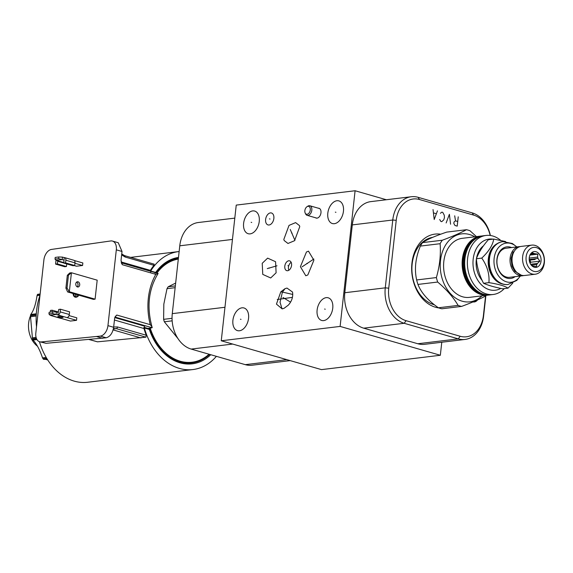 <?xml version="1.0" encoding="UTF-8"?>
<svg xmlns="http://www.w3.org/2000/svg" width="573" height="573" viewBox="0 0 573 573"><rect width="100%" height="100%" fill="white"/><g stroke="black" fill="none" stroke-linecap="round" stroke-linejoin="round"><path stroke-width="0.86" d="M440.336 355.267L340.118 326.417L221.264 340.77L321.489 369.621L440.336 355.267L441.776 342.246M239.464 330.771A11.782 7.513 106.1 0 1 237.473 330.621A11.782 7.513 106.1 0 1 233.147 318.724A11.782 7.513 106.1 0 1 241.999 307.823A11.782 7.513 106.1 0 1 243.991 307.973A11.782 7.513 106.1 0 1 248.317 319.87A11.782 7.513 106.1 0 1 239.464 330.771M340.118 326.417L355.095 190.745L236.241 205.098L221.264 340.77M287.632 270.721A5.093 3.245 106.1 0 1 286.772 270.657A5.093 3.245 106.1 0 1 284.903 265.514A5.093 3.245 106.1 0 1 288.728 260.794A5.093 3.245 106.1 0 1 289.587 260.858A5.093 3.245 106.1 0 1 291.464 266.008A5.093 3.245 106.1 0 1 287.632 270.721M269.074 224.996A6.21 3.961 106.1 0 1 268.021 224.917A6.21 3.961 106.1 0 1 265.743 218.65A6.21 3.961 106.1 0 1 270.406 212.905A6.21 3.961 106.1 0 1 271.459 212.984A6.21 3.961 106.1 0 1 273.736 219.251A6.21 3.961 106.1 0 1 269.074 224.996M299.765 226.643L294.565 240.689L287.975 243.468L284.179 240.531L283.821 239.442L289.021 225.397L295.611 222.611L299.407 225.547L299.765 226.643M305.789 275.763L300.402 266.717L306.455 251.977L308.503 251.167L313.889 260.214L307.83 274.961L305.789 275.763M276.107 272.798L270.7 277.969L262.756 274.388L262.219 263.308L267.634 258.137L275.57 261.718L276.107 272.798M284.086 308.303L282.131 308.876L276.444 304.105L280.806 291.829L285.053 288.642L287.001 288.076L292.545 292.072C293.226 296.886 291.822 301.24 288.334 305.123L284.086 308.303M323.666 320.601A11.782 7.513 106.1 0 1 321.675 320.45A11.782 7.513 106.1 0 1 317.349 308.561A11.782 7.513 106.1 0 1 326.202 297.652A11.782 7.513 106.1 0 1 328.193 297.802A11.782 7.513 106.1 0 1 332.519 309.699A11.782 7.513 106.1 0 1 323.666 320.601M334.367 223.692A11.782 7.513 106.1 0 1 332.369 223.542A11.782 7.513 106.1 0 1 328.05 211.652A11.782 7.513 106.1 0 1 336.895 200.743A11.782 7.513 106.1 0 1 338.894 200.894A11.782 7.513 106.1 0 1 343.213 212.791A11.782 7.513 106.1 0 1 334.367 223.692M250.165 233.863A11.782 7.513 106.1 0 1 248.173 233.712A11.782 7.513 106.1 0 1 243.847 221.815A11.782 7.513 106.1 0 1 252.693 210.914A11.782 7.513 106.1 0 1 254.691 211.065A11.782 7.513 106.1 0 1 259.01 222.961A11.782 7.513 106.1 0 1 250.165 233.863M318.302 208.2A5.093 3.245 106.1 0 1 319.003 208.278A5.093 3.245 106.1 0 1 320.873 213.421A5.093 3.245 106.1 0 1 317.048 218.134A5.093 3.245 106.1 0 1 316.189 218.069A5.093 3.245 106.1 0 1 315.551 217.761M288.864 270.255A5.093 3.245 106.1 0 1 291.148 262.312M432.78 237.322A34.273 25.499 83.1 0 0 412.166 263.952A34.273 25.499 -96.9 0 0 434.398 304.779M438.746 307.916A37.181 27.662 -96.9 0 1 411.944 263.1A37.181 27.662 -96.9 0 1 440.73 234.214M485.56 296.005L483.419 315.429A27.389 20.377 -96.9 0 1 460.191 336.265L406.078 320.687A27.389 20.377 -96.9 0 1 388.738 288.176L396.23 220.34A27.389 20.377 -96.9 0 1 419.45 199.511L473.57 215.09A27.389 20.377 -96.9 0 1 490.18 235.474M477.502 299.966A7.485 5.565 -96.9 0 1 477.101 300.445A7.485 5.565 -96.9 0 1 474.272 301.971A7.485 5.565 -96.9 0 1 472.99 301.928M280.806 291.829L282.425 292.087L280.047 302.207L281.916 308.518L282.718 308.761M292.803 294.45L282.425 292.087L285.053 288.642M234.808 218.12L198.301 222.525A29.86 22.211 83.1 0 0 179.772 245.803L172.28 313.639A29.86 22.211 83.1 0 0 191.174 349.079L245.294 364.657A29.86 22.211 83.1 0 0 252.084 365.223L290.225 360.618M386.36 199.748L355.095 190.745M485.861 295.775L483.605 316.153A29.86 22.211 -96.9 0 1 465.075 339.431L424.614 344.316A29.86 22.211 -96.9 0 1 417.824 343.75L363.712 328.171A29.86 22.211 -96.9 0 1 344.81 292.731L352.302 224.895A29.86 22.211 -96.9 0 1 370.831 201.617L411.292 196.732A29.86 22.211 -96.9 0 1 418.082 197.305L472.202 212.884A29.86 22.211 -96.9 0 1 490.395 235.503M465.075 339.431A29.86 22.211 -96.9 0 1 458.293 338.865L404.173 323.287A29.86 22.211 -96.9 0 1 385.271 287.847L392.763 220.011A29.86 22.211 -96.9 0 1 411.292 196.732M307.049 206.674A4.083 2.6 -73.9 0 1 308.016 206.309A4.083 2.6 106.1 0 1 310.287 209.962A4.083 2.6 106.1 0 1 307.135 214.266A4.083 2.6 -73.9 0 1 305.201 213.07L305.631 213.951A4.978 3.173 -73.9 0 0 307.142 215.341A4.978 3.173 -73.9 0 0 307.98 215.405A4.978 3.173 106.1 0 0 311.719 210.8A4.978 3.173 106.1 0 0 309.893 205.779A4.978 3.173 106.1 0 0 309.055 205.714A4.978 3.173 -73.9 0 0 307.873 206.151L307.049 206.674A4.083 2.6 -73.9 0 0 305.201 213.07M175.338 285.906L168.204 286.772L175.653 283.076M175.145 287.682L167.008 288.663A33.757 25.112 -96.9 0 1 168.204 286.772M172.05 318.323L163.62 319.34L163.821 304.184L167.008 288.663M156.923 273.128A52.036 38.713 -96.9 0 1 178.303 259.082M209.095 354.236A52.036 38.713 -96.9 0 1 150.262 328.293L149.811 328.164M209.639 354.393A52.73 39.222 -96.9 0 1 191.862 362.938A52.73 39.222 -96.9 0 1 179.872 361.935A52.73 39.222 -96.9 0 1 149.417 328.229M156.107 272.898A52.73 39.222 -96.9 0 1 178.382 258.359A52.73 39.222 83.1 0 0 155.498 272.719M149.395 328.157L150.262 328.293M164.902 354.135A52.73 39.222 83.1 0 0 179.062 362.036A52.73 39.222 83.1 0 0 191.053 363.038L191.862 362.938M178.489 257.406A53.661 39.924 83.1 0 0 155.67 272.447L155.082 273.292M143.83 327.52L148.966 328.701L149.338 329.418A53.661 39.924 83.1 0 0 165.26 354.451A53.661 39.924 83.1 0 0 210.771 354.716M130.594 257.384L178.683 251.576A59.413 44.2 -96.9 0 0 150.9 270.671A0.795 0.594 -96.9 0 0 150.778 271.036L150.749 272.046M178.683 251.576A59.413 44.2 -96.9 0 1 179.134 251.526M216.393 356.334A59.413 44.2 -96.9 0 1 192.929 369.549A59.413 44.2 -96.9 0 1 144.482 328.415A0.795 0.594 -96.9 0 1 144.446 328.007L144.597 327.462L148.923 328.716M39.988 295.331A59.413 44.2 83.1 0 0 36.593 310.552A59.413 44.2 83.1 0 0 36.514 326.832M39.43 341.709A59.413 44.2 83.1 0 0 87.705 382.255L192.929 369.549M148.049 328.436L151.487 327.914L152.11 327.29C146.545 306.992 148.55 289.057 158.127 273.479L155.813 274.345A55.946 41.614 83.1 0 0 148.35 298.11A55.946 41.614 83.1 0 0 150.255 324.676C151.902 326.603 152.511 327.62 152.081 327.727L115.331 317.156A2.385 1.798 81.2 0 0 114.972 317.098M114.922 317.213L116.785 315.043L115.302 316.525L114.629 318.316L113.64 327.276C112.63 333.128 110.152 336.63 106.213 337.784L46.055 343.313L39.68 341.787A9.956 6.346 106.1 0 1 35.827 333.02L43.899 259.898A9.956 6.346 106.1 0 1 51.455 249.427L110.897 240.932A9.956 6.346 106.1 0 1 112.458 241.068A9.956 6.346 106.1 0 1 116.312 249.835L107.946 325.636A9.956 6.346 106.1 0 1 100.39 336.107L41.249 341.923A9.956 6.346 106.1 0 1 39.68 341.787M112.458 241.068L118.26 242.737L122.013 251.475L121.025 260.429L122.343 264.712L121.318 262.943M124.32 255.622A1.59 1.017 106.1 0 1 124.577 255.644A1.59 1.017 106.1 0 1 125.193 257.048L121.634 254.899M78.931 295.202A5.358 3.417 106.1 0 1 78.565 295.689A5.358 3.417 106.1 0 1 73.086 293.519M69.039 315.587L76.796 317.814L76.517 320.336L67.027 317.607A2.944 1.877 -73.9 0 0 69.297 314.498L69.591 311.848L60.452 309.219L60.158 311.87A2.944 1.877 106.1 0 1 57.887 314.971L52.587 313.524L52.773 311.819L56.398 311.948L56.118 314.462L50.044 315.2L51.814 315.709A2.944 1.877 106.1 0 1 51.312 315.673A2.944 1.877 106.1 0 1 50.875 315.437M51.312 315.673L60.452 318.302A2.944 1.877 -73.9 0 0 60.953 318.337L70.443 321.066L76.517 320.336M74.297 260.507L82.849 262.964L82.569 265.485L74.948 263.294M74.246 265.571L76.496 266.223L82.569 265.485M97.188 280.168L95.089 299.163L93.399 299.364L67.635 291.951L65.902 288.133L67.034 287.997L69.326 291.743L71.424 272.748L97.188 280.168M96.83 336.623L102.725 338.321M113.447 328.537L116.262 328.63L113.332 329.081M89.395 339.495L97.503 341.83L145.943 337.175L116.262 328.63A1.59 1.017 106.1 0 0 117.472 326.954L113.676 326.99M114.786 317.592L144.675 326.195L143.966 328.522A60.115 44.715 83.1 0 0 146.244 335.234L145.943 337.175M150.054 271.151L150.391 270.363A60.115 44.715 83.1 0 1 153.965 265.335L154.008 264.167M97.503 341.83L89.059 339.524M140.972 337.934L113.117 329.912M73.659 293.684A4.956 3.159 -73.9 0 0 75.607 296.864A4.956 3.159 -73.9 0 0 78.644 295.589M76.481 296.921A4.956 3.159 106.1 0 1 75.307 294.157M76.725 294.565A3.997 2.55 -73.9 0 0 77.763 296.399M58.697 317.163A2.65 0.53 -173.7 0 0 61.497 317.557A2.65 0.53 -173.7 0 0 63.08 317.241A2.65 0.53 -173.7 0 0 62.206 316.74A2.65 0.53 -173.7 0 0 59.406 316.353A2.65 0.53 -173.7 0 0 57.816 316.661A2.65 0.53 -173.7 0 0 58.697 317.163M60.452 309.219L58.733 309.427L58.167 312.457L56.398 311.948M58.167 312.457L57.887 314.971L67.027 317.607M52.773 311.819L49.142 312.264L48.949 313.961L52.587 313.524M48.949 313.961L50.044 315.2M50.281 312.12L50.467 310.423L52.186 310.215L58.446 312.02M52 311.913L52.186 310.215M56.097 260.35L62.178 259.612L58.639 258.674L58.833 256.969L55.194 257.413L55.008 259.111L56.097 260.35L57.866 260.858L57.3 263.888L55.581 264.089L64.72 266.724L66.439 266.517L66.726 263.924M74.705 265.514L72.986 265.722L63.847 263.093L64.004 260.128L62.178 259.612L62.45 257.098L64.219 257.606A2.944 1.877 106.1 0 1 64.72 257.642A2.944 1.877 106.1 0 1 65.859 260.235L65.566 262.885L74.705 265.514L74.999 262.864A2.944 1.877 -73.9 0 0 73.86 260.271L64.72 257.642M64.219 257.606L64.054 260.156M63.847 263.093L65.566 262.885M58.833 256.969L62.45 257.098M55.008 259.111L58.639 258.674M56.133 260.357A2.944 1.877 106.1 0 0 55.875 261.438L55.581 264.089M57.3 263.888L66.439 266.517M95.089 299.163L69.326 291.743L67.635 291.951M78.028 281.794A2.65 1.97 83.1 0 0 77.427 281.744A2.65 1.97 83.1 0 0 75.765 284.201A2.65 1.97 83.1 0 0 77.462 286.951A2.65 1.97 83.1 0 0 78.064 287.001A2.65 1.97 83.1 0 0 79.726 284.537A2.65 1.97 83.1 0 0 78.028 281.794M76.617 282.102A2.65 1.97 -96.9 0 1 78.014 284.337A2.65 1.97 -96.9 0 1 77.19 286.844M67.034 287.997L68.445 275.205L71.424 272.748L69.734 272.956L67.313 275.341L65.902 288.133M68.445 275.205L67.313 275.341M144.446 328.007L144.597 327.462L144.446 328.007L149.338 329.418M46.929 358.669L43.304 359.106L43.892 359.414L43.304 359.106A45.783 34.058 -96.9 0 1 43.032 358.791L42.531 357.86C39.745 349.695 36.579 343.757 33.033 340.047L32.632 339.28A45.783 34.058 -96.9 0 1 32.496 338.836L30.455 315.694A45.783 34.058 -96.9 0 1 30.484 315.465A45.783 34.058 -96.9 0 1 30.505 315.236L30.777 314.448C33.664 310.623 35.748 304.363 37.044 295.661L37.381 294.658A45.783 34.058 -96.9 0 1 37.596 294.314L40.139 294.006M47.724 359.93L45.038 359.278M30.441 315.967A21.695 16.137 83.1 0 0 28.65 322.971A21.695 16.137 83.1 0 0 37.446 346.199M178.002 338.636L164.336 321.782A33.757 25.112 83.1 0 1 163.62 319.34M172.158 320.837L164.336 321.782M476.407 258.996A21.573 16.051 83.1 0 0 476.27 260.056A21.573 16.051 83.1 0 0 482.172 280.462M488.776 285.275A21.573 16.051 83.1 0 0 490.352 285.777M493.088 239.149A25.756 19.16 83.1 0 0 473.062 260.429A25.756 19.16 83.1 0 0 489.478 289.737A25.756 19.16 83.1 0 0 500.809 288.412M483.49 245.796A21.573 16.051 83.1 0 0 476.492 258.48M500.63 240.338A29.739 22.125 83.1 0 0 492.801 236.019A29.739 22.125 83.1 0 0 486.04 235.453A29.739 22.125 83.1 0 0 467.36 263.107A29.739 22.125 83.1 0 0 486.413 293.928A29.739 22.125 83.1 0 0 493.167 294.493A29.739 22.125 83.1 0 0 504.269 288.606M462.64 296.8A29.739 22.125 83.1 0 0 469.402 297.366L487.938 295.131A29.739 22.125 83.1 0 0 489.199 294.923L487.938 295.131A29.739 22.125 83.1 0 1 481.177 294.565A29.739 22.125 83.1 0 1 462.361 259.268A29.739 22.125 83.1 0 1 480.811 236.083L482.086 235.976A29.739 22.125 83.1 0 0 480.811 236.083L462.268 238.318A29.739 22.125 -96.9 0 0 443.588 265.979A29.739 22.125 -96.9 0 0 462.64 296.8M481.929 295.854A34.237 25.47 83.1 0 1 462.153 301.183A34.237 25.47 -96.9 0 1 440.487 260.543A34.237 25.47 -96.9 0 1 469.516 234.507A34.237 25.47 83.1 0 1 474.802 236.807M440.114 243.704L420.389 246.082C415.497 257.814 414.25 269.102 416.65 279.953A38.935 28.965 -96.9 0 0 417.953 284.43L437.679 282.045A38.935 28.965 -96.9 0 1 436.375 277.568C439.706 266.03 440.952 254.741 440.114 243.704A38.935 28.965 -96.9 0 1 442.299 240.23C452.441 236.477 460.499 232.967 466.465 229.716A38.935 28.965 -96.9 0 1 468.22 230.153A38.935 28.965 83.1 0 1 469.96 230.726L476.428 236.613M437.679 282.045C446.575 289.58 453.386 297.366 458.114 305.402A38.935 28.965 -96.9 0 0 459.854 305.975A38.935 28.965 83.1 0 0 461.602 306.405C471.744 302.651 479.802 299.142 485.775 295.89A38.935 28.965 83.1 0 0 486.162 295.346M416.65 279.953L436.375 277.568M417.953 284.43C421.126 292.653 427.931 300.438 438.388 307.78L458.114 305.402M438.388 307.78A38.935 28.965 -96.9 0 0 440.121 308.353A38.935 28.965 83.1 0 0 441.876 308.783L461.602 306.405M420.389 246.082A38.935 28.965 -96.9 0 1 422.573 242.608C426.985 239.55 435.043 236.04 446.739 232.101L466.465 229.716M422.573 242.608L442.299 240.23M505.608 241.555L493.725 239.077L488.354 239.722C482.602 246.275 478.613 252.621 476.385 258.752L481.757 258.108C487.229 265.915 489.614 274.095 488.919 282.647C498.374 284.108 504.749 285.941 508.043 288.147L512.799 283.105M493.725 239.077C492.823 245.043 488.826 251.389 481.757 258.108M476.385 258.752C477.008 267.147 479.4 275.327 483.548 283.291C488.16 285.34 494.535 287.173 502.671 288.799L508.043 288.147M483.548 283.291L488.919 282.647M497.622 243.396A21.137 15.722 -96.9 0 0 488.346 258.731A21.137 15.722 83.1 0 0 502.528 284.022M502.707 241.663A21.573 16.051 83.1 0 0 502.55 241.677A21.573 16.051 83.1 0 0 489.163 258.502A21.573 16.051 83.1 0 0 507.721 284.523A21.573 16.051 83.1 0 0 507.879 284.502M516.717 246.942A19.718 14.669 83.1 0 0 494.127 258.459A19.718 14.669 83.1 0 0 502.843 280.082A19.718 14.669 83.1 0 0 520.234 276.036M511.582 247.565A15.922 11.847 83.1 0 0 496.934 259.268A15.922 11.847 83.1 0 0 502.242 275.327A15.922 11.847 83.1 0 0 515.091 276.652M523.736 275.549A14.647 10.901 -96.9 0 1 522.741 275.728L509.641 277.311A14.647 10.901 -96.9 0 1 497.035 259.648A14.647 10.901 -96.9 0 1 506.124 248.224L519.224 246.641A14.647 10.901 -96.9 0 1 520.241 246.583M522.741 275.728A14.647 10.901 -96.9 0 1 510.135 258.065A14.647 10.901 -96.9 0 1 519.224 246.641M521.237 275.155L514.776 271.215L511.99 266.201L511.059 258.366L513.036 252.041A1.397 0.666 30.3 0 1 513.924 251.898M535.261 274.216L524.746 275.484A14.647 10.901 -96.9 0 1 512.14 257.821A14.647 10.901 -96.9 0 1 521.237 246.397L531.744 245.129A14.647 10.901 -96.9 0 1 544.35 262.799A14.647 10.901 -96.9 0 1 535.261 274.216A14.647 10.901 -96.9 0 1 522.655 256.554A14.647 10.901 -96.9 0 1 531.744 245.129M526.121 256.883A12.183 9.061 -96.9 0 1 536.45 247.615A12.183 9.061 -96.9 0 1 544.157 262.076A12.183 9.061 -96.9 0 1 533.828 271.337A12.183 9.061 -96.9 0 1 526.121 256.883M529.244 257.778A7.965 5.923 83.1 0 0 532.095 265.987A7.965 5.923 83.1 0 0 541.034 261.173A7.965 5.923 83.1 0 0 537.61 252.507A7.965 5.923 83.1 0 0 530.627 253.875A7.965 5.923 83.1 0 0 529.244 257.778M531.572 265.478L532.145 265.743A6.41 4.77 83.1 0 0 533.198 266.044L536.478 266.545L536.765 264.497A6.41 4.77 83.1 0 0 537.431 263.444L539.888 261.13L537.983 258.444A6.41 4.77 -96.9 0 0 537.589 257.091L537.854 254.14L534.566 253.638A6.41 4.77 -96.9 0 0 533.513 253.338L532.403 252.571L529.946 254.892M529.867 262.649A6.41 4.77 83.1 0 0 529.953 262.04A6.41 4.77 83.1 0 0 529.832 259.426L537.983 258.444M530.655 264.26L537.431 263.444M531.293 265.156L536.765 264.497M531.15 253.624L533.513 253.338M530.634 254.118L534.566 253.638M537.589 257.091L529.438 258.072A6.41 4.77 83.1 0 0 529.259 257.649M530.075 263.165L530.655 262.241L529.832 259.426M539.888 261.13L530.655 262.241M529.438 258.072L529.28 257.521M537.854 254.14L529.953 255.092M288.463 265.836L287.897 265.679M270.019 219.036L269.453 218.872M292.08 233.125L291.507 232.96M290.246 229.451L294.93 240.338M307.436 263.551L306.856 263.387M302.093 266.825L313.854 259.017M284.86 298.554L284.28 298.39L284.86 298.554M282.969 297.494L290.518 302.114M269.453 268.135L268.873 267.971M267.276 268.601L277.01 265.786M277.246 299.514L292.431 297.358M241.018 319.376L240.445 319.211M325.22 309.212L324.647 309.048M335.921 212.304L335.341 212.139M251.719 222.467L251.139 222.303M457.72 221.486L455.506 220.849L454.009 222.016L453.837 223.563L454.998 225.497L457.204 226.134L458.235 216.83M455.506 220.849L454.697 215.813M450.571 224.229L449.39 214.288L446.152 222.954M439.692 219.495L440.845 221.429L441.733 221.679L443.753 219.867L444.455 217.668L444.268 215.212L442.757 212.375L441.876 212.125L440.379 213.292M433.03 209.575L434.212 219.516L437.45 210.85M436.225 213.693L433.575 212.934M535.139 259.476L529.259 260.185M191.174 349.079L232.71 344.065M245.294 364.657L286.829 359.643M172.28 313.639L224.96 307.278M179.772 245.803L232.452 239.442M396.23 220.34L392.763 220.011L352.302 224.895M419.45 199.511L418.082 197.305M388.738 288.176L385.271 287.847L344.81 292.731M406.078 320.687L404.173 323.287L363.712 328.171M460.191 336.265L458.293 338.865L417.824 343.75M483.419 315.429L483.605 316.153M473.57 215.09L472.202 212.884M150.778 271.036L155.67 272.447M150.9 270.671L150.176 270.757M143.959 328.479L144.482 328.415M116.785 315.043L150.255 324.676M122.013 251.475L116.312 249.835M107.946 325.636L113.64 327.276M155.813 274.345L122.343 264.712M154.223 264.182L124.577 255.644L121.741 253.939M106.213 337.784L100.39 336.107M41.249 341.923L46.055 343.313M143.966 328.522L114.442 320.021M117.472 326.954L146.244 335.234M153.965 265.335L125.193 257.048M121.118 261.94L150.391 270.363M158.127 273.479L121.376 262.828M51.814 315.709L60.953 318.337M60.158 311.87L69.297 314.498M57.866 260.858L63.904 262.592M74.999 262.864L65.859 260.235M63.854 263.036L57.594 261.238M36.307 313.782L30.777 314.448M37.044 295.661L39.995 295.303M36.078 337.397L32.389 337.841M30.527 316.711L36.185 316.024M46.184 357.416L42.531 357.86M33.033 340.047L36.966 339.574M43.892 359.414L47.144 359.027M37.381 294.658L40.103 294.329M36.257 314.541L30.505 315.236M30.455 315.694L36.235 314.992M36.386 338.371L32.496 338.836M32.632 339.28L36.565 338.808M46.728 358.347L43.032 358.791M490.474 294.823C476.199 297.272 462.175 277.661 464.789 259.003C466.866 245.545 473.054 237.802 483.347 235.775A29.739 22.125 83.1 0 0 464.896 258.96A29.739 22.125 83.1 0 0 483.712 294.257A29.739 22.125 83.1 0 0 490.474 294.823L493.167 294.493M467.138 249.67A27.869 20.728 -96.9 0 0 464.431 259.583A27.869 20.728 83.1 0 0 471.421 285.182M480.095 292.832A28.507 21.201 83.1 0 1 463.536 259.497A28.507 21.201 -96.9 0 1 473.742 240.18M486.42 294.816A29.338 21.824 83.1 0 1 462.92 259.318A29.338 21.824 -96.9 0 1 479.408 236.749M502.55 241.677L502.865 241.641A21.573 16.051 83.1 0 0 489.478 258.459A21.573 16.051 83.1 0 0 508.036 284.48L516.81 280.412L520.37 276.014M319.648 208.586L309.893 205.779M316.89 218.148L307.142 215.341M43.856 359.421L47.151 359.027M483.347 235.775L486.04 235.453M431.025 237.68L432.293 237.53M502.865 241.641L512.355 243.504L516.853 246.927"/></g></svg>
